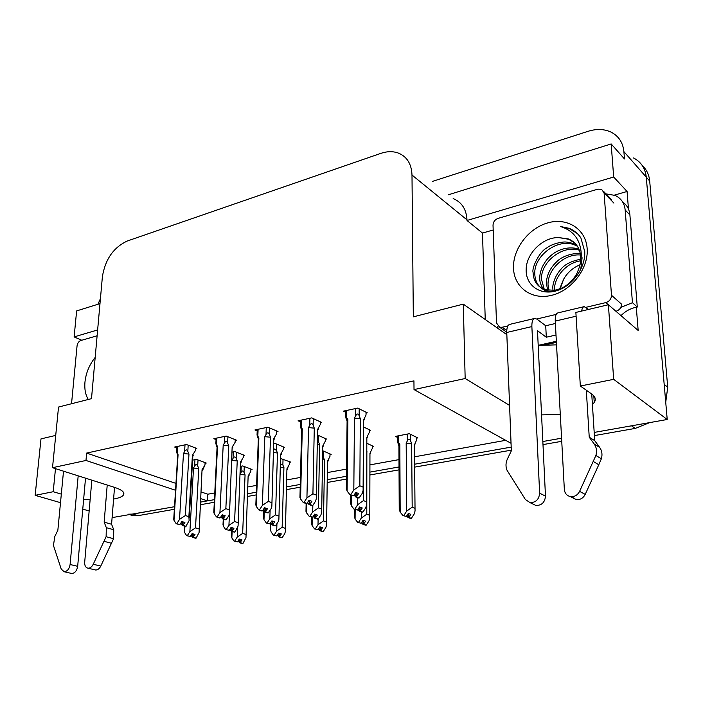 <?xml version="1.0" encoding="UTF-8"?>
<svg xmlns="http://www.w3.org/2000/svg" width="703" height="703" viewBox="0 0 703 703"><rect width="100%" height="100%" fill="white"/><g stroke="black" fill="none" stroke-linecap="round" stroke-linejoin="round"><path stroke-width="1.05" d="M83.639 499.244L90.125 499.859M113.596 499.06L114.229 498.945C119.202 497.988 122.287 496.661 123.491 494.974C124.967 492.381 121.979 489.842 114.527 487.364L52.514 467.697L85.977 460.465L175.539 490.263M556.539 344.848L538.208 345.428M541.556 414.884L560.291 414.419M592.409 404.506L594.246 402.468C596.206 399.471 595.362 396.659 591.741 394.023L580.335 386.026L613.675 379.339L667.217 419.498L594.193 432.424L631.496 425.825L635.222 428.417L594.395 435.579M511.037 443.294L414.023 389.576L465.166 378.522L509.578 405.403M561.574 438.197L542.839 441.519L561.574 438.197M201.278 491.995L207.789 494.209L214.784 492.944M248.018 486.933L256.577 485.378M286.859 479.903L300.453 477.442M327.475 472.557L346.561 469.103M369.989 464.868L398.996 459.621M414.542 456.809L505.668 440.324M207.789 494.209L207.438 500.879L200.733 502.074L214.45 499.64M174.362 509.288L138.008 515.668L132.753 514.104L174.52 506.714L112.111 517.619M432.415 181.409L588.112 131.294C596.513 128.675 604.141 128.939 610.986 132.085C618.64 135.987 622.946 142.498 623.895 151.628L646.268 177.112C645.284 168.245 641.039 161.866 633.544 157.973C641.039 161.866 645.284 168.245 646.268 177.112L667.217 419.498M485.246 319.531L482.478 233.071L493.19 229.995M614.36 195.135L627.076 191.48L628.473 209.081M636.303 307.22L638.157 330.463L608.385 304.742L575.871 312.431L580.335 386.026M99.993 303.626L76.627 310.919L74.123 336.904L97.638 329.935M74.123 336.904L81.794 340.252M482.478 233.071L467.012 220.478L613.675 177.015L627.076 191.48M467.012 220.478L466.994 219.863C466.361 209.222 461.757 202.13 453.163 198.589M613.675 177.015L611.171 143.948L448.532 194.749M623.895 151.628L624.484 158.966L611.171 143.948M97.928 304.267L100.432 298.643M613.675 379.339L608.385 304.742M60.502 502.68L35.15 495.343L40.994 438.892L55.722 435.412M82.761 509.121L89.158 510.976M35.15 495.343L53.217 491.722L61.319 494.13M200.917 498.708L207.438 500.879M506.845 334.672L463.286 304.135L413.329 316.842L411.993 175.029C411.527 163.799 406.879 156.444 398.047 152.955C392.731 151.136 386.949 151.286 380.701 153.412L127.392 240.971C113.534 247.368 105.204 259.31 102.383 276.789L91.495 398.663L58.534 407.046L52.514 467.697M414.023 389.576L413.935 380.859L86.636 453.084L85.977 460.465M463.286 304.135L465.166 378.522M86.636 453.084L175.961 483.4M235.197 440.473L236.472 440.201L226.225 436.062L213.844 438.698L216.058 439.577M276.718 431.791L278.001 431.528L267.94 427.196L254.952 429.955L257.201 430.904M320.278 422.688L321.57 422.415L311.728 417.881L298.09 420.781L300.374 421.809M366.026 413.127L367.326 412.854L357.748 408.091L343.407 411.141L345.718 412.266M195.575 448.751L196.849 448.488L186.427 444.524L174.608 447.046L176.796 447.855M243.343 455.658L244.574 455.412L234.802 451.59L232.298 452.091M283.397 447.67L284.627 447.424L275.04 443.435L273.915 443.663M325.331 439.313L326.57 439.067L317.589 435.069M369.286 430.552L370.525 430.306L363.486 426.941M205.056 463.286L206.278 463.049L196.357 459.375L192.596 460.14M289.566 462.337L290.743 462.108L280.761 458.576M329.988 454.63L331.175 454.41L322.8 450.808M372.282 446.581L373.478 446.352L366.887 443.321M416.589 438.145L417.784 437.916L409.295 433.698L395.429 436.387L397.564 437.424M250.883 469.701L252.052 469.472L242.728 465.931L240.628 466.335M53.217 491.722L55.484 468.637M132.753 514.104L128.095 514.201M511.186 447.117L414.612 464.208M399.032 466.968L369.963 472.117M346.482 476.274L327.352 479.657M300.278 484.446L286.657 486.863M256.323 492.232L247.746 493.752M642.261 165.504C646.593 169.511 649.071 174.687 649.686 181.014L646.268 177.112L664.177 384.356L667.727 387.221L665.732 402.301M649.686 181.014L667.727 387.221M649.73 422.591L635.222 428.417M561.75 441.308L542.988 444.604M511.309 450.157L414.638 467.126M399.04 469.859L369.945 474.964M346.456 479.086L327.308 482.451M300.207 487.205L286.578 489.596M256.217 494.921L247.641 496.423M214.318 502.276L200.592 504.684M138.008 515.668L133.35 515.765L129.607 514.658L133.35 515.765M239.705 542.734L242.43 543.56L239.53 542.76L239.855 539.236M246.068 535.299L248.133 476.054L245.98 537.619L242.948 543.481L240.048 542.681L241.999 539.886L239.266 539.052L237.482 541.828L234.037 541.108L237.482 541.828M240.189 539.333L240.048 542.681M242.948 543.481L240.224 542.654M250.909 469.042L250.813 471.441L248.133 476.054M237.64 527.725L237.236 537.092L242.649 533.401L245.066 474.912L240.277 474.481M245.066 474.912L244.011 472.381C243.168 470.509 242.157 470.544 240.997 472.495L240.303 473.822M231.524 535.431L231.849 537.918L232.131 531.538M238.159 540.774L239.53 542.76M234.037 541.108L231.849 537.918M245.778 534.377L242.649 533.401M237.236 537.092L234.732 541.002M192.701 537.373L195.601 538.226L192.525 537.4L192.894 533.849M199.213 530.08L202.051 469.692L199.081 532.487L196.111 538.146L193.035 537.32L195.003 534.473L192.095 533.612L190.293 536.442L186.673 535.686L190.293 536.442M193.22 533.946L193.035 537.32M196.111 538.146L193.211 537.294M205.091 462.609L204.968 465.035L202.534 470.404M204.968 465.035L202.051 469.692M193.51 468.075L189.889 531.609L195.504 527.865L198.782 468.514L193.51 468.075L194.599 466.045C195.689 464.208 196.717 464.173 197.684 465.931L198.018 459.99M198.782 468.514L197.684 465.931M184.362 530.071L184.564 532.461L184.924 526.31M191.084 535.203L192.525 537.4M186.673 535.686L184.564 532.461M198.835 528.876L195.504 527.865M189.889 531.609L187.358 535.581M182.499 525.493L185.548 526.415L182.323 525.528L182.718 521.811M195.619 448.022L195.478 450.535L192.402 455.324L188.879 516.643L189.133 520.554L185.891 526.362L182.842 525.44L184.898 522.478L181.831 521.538L179.959 524.482L179.256 524.605L176.172 523.673L174.001 520.343L178.061 454.7L177.165 453.022L177.578 446.414M183.052 521.916L182.842 525.44M186.075 526.327L183.026 525.413M189.283 517.935L192.807 456.537L192.402 455.324M185.003 444.832L184.608 451.467C185.838 449.41 186.91 449.375 187.824 451.361L188.184 445.192M184.608 451.467L183.474 453.576L188.966 454.05L187.824 451.361M183.474 453.576L179.511 519.412L185.372 515.545L188.966 454.05M179.959 524.482L176.172 523.673M177.674 455.755L178.061 454.7M177.033 453.286L176.541 451.924L177.165 453.022M173.826 517.918L174.001 520.343M180.785 523.19L182.323 525.528M188.879 516.643L185.372 515.545M179.511 519.412L176.875 523.559M278.986 536.855L281.657 537.716L278.801 536.89L279.091 533.217M285.444 529.008L286.938 468.796L285.374 531.433L284.75 533.674L282.193 537.637L279.337 536.802L281.349 533.946L278.66 533.076L276.833 535.914L273.405 535.159L276.833 535.914M279.442 533.322L279.337 536.802M282.193 537.637L279.522 536.776M289.583 461.643L289.513 464.103L286.938 468.796M276.929 523.665L276.701 531.055L282.149 527.285L283.924 467.6L280.497 467.187M283.924 467.6L282.87 465.008L280.594 463.998M270.629 529.289L271.068 531.916L273.405 535.159M277.43 534.992L278.801 536.89M285.225 528.305L282.149 527.285M276.701 531.055L274.126 535.053M320.076 530.712L322.686 531.6L319.883 530.739L320.146 526.907M326.64 522.434L327.501 461.203L326.596 524.956L325.876 527.461L323.248 531.521L320.436 530.651L322.51 527.725L319.883 526.819L318.002 529.728L314.593 528.937L318.002 529.728M320.506 527.03L320.436 530.651M323.248 531.521L320.63 530.624M329.997 453.901L329.962 456.44L327.501 461.203M318.108 519.086L318.002 524.728L323.477 520.888L324.558 459.964L322.642 459.657M324.558 459.964L322.703 456.062M311.526 522.883L312.106 525.633L312.281 517.197M318.512 528.937L319.883 530.739M314.593 528.937L312.106 525.633M326.491 521.951L323.477 520.888M318.002 524.728L315.357 528.823M363.108 524.271L365.657 525.203L362.906 524.297L363.135 520.282M369.787 515.545L369.954 453.259L369.778 518.155L368.952 520.958L366.245 525.115L363.495 524.21L365.63 521.213L363.064 520.264L361.131 523.243L357.757 522.417L361.131 523.243M363.513 520.431L363.495 524.21M366.245 525.115L363.697 524.183M372.291 445.807L372.282 448.426L369.954 453.259M361.316 511.916L361.272 518.102L366.781 514.192L366.852 451.915M367.08 451.959L366.852 451.458M354.347 516.187L355.094 519.051L355.173 509.587M361.553 522.593L362.906 524.297M357.757 522.417L355.094 519.051M369.708 515.299L366.781 514.192M361.272 518.102L358.548 522.303M222.728 518.858L225.733 519.816L222.543 518.893L222.913 515.018M235.233 439.7L235.118 442.292L232.148 447.152L229.503 513.585L228.967 515.527L226.094 519.763L223.088 518.796L225.206 515.765L222.192 514.789L220.259 517.803L219.521 517.926L216.489 516.951L214.16 513.559L217.517 446.51L216.55 444.797L216.893 438.048M223.264 515.132L223.088 518.796M226.278 519.728L223.282 518.77M229.626 510.835L232.148 447.152M224.67 436.396L224.345 443.171C225.61 441.062 226.7 441.027 227.623 443.066L227.921 436.748M224.345 443.171L223.185 445.333L228.774 445.816L227.623 443.066M223.185 445.333L219.934 512.584L225.848 508.647L228.774 445.816M220.259 517.803L216.489 516.951M217.051 447.714L217.517 446.51M216.313 444.99L215.847 443.69L216.55 444.797M213.879 510.984L214.16 513.559M220.997 516.652L222.543 518.893M229.292 509.789L225.848 508.647M219.934 512.584L217.227 516.828M264.934 511.898L267.878 512.9L264.732 511.933L265.075 507.882M276.745 430.983L276.657 433.654L273.81 438.593L271.85 506.265L271.226 508.497L268.256 512.839L265.312 511.837L267.491 508.717L264.53 507.698L262.544 510.791L261.771 510.923L258.792 509.903L256.296 506.45L258.871 437.925L257.834 436.176L258.098 429.287M265.444 508.014L265.312 511.837M268.458 512.803L265.514 511.802M271.947 503.383L273.81 438.593M266.261 427.547L266.015 434.472C267.307 432.319 268.414 432.283 269.346 434.366L269.565 427.89M266.015 434.472L264.82 436.686L270.497 437.196L269.346 434.366M264.82 436.686L262.36 505.422L268.309 501.397L270.497 437.196M262.544 510.791L258.792 509.903M258.317 439.287L258.871 437.925M257.483 436.326L257.043 435.052L257.834 436.176M255.883 503.726L256.296 506.45M263.186 509.798L264.732 511.933M271.692 502.592L268.309 501.397M262.36 505.422L259.565 509.772M309.258 504.587L312.141 505.633L309.048 504.622L309.355 500.378M320.296 421.826L320.243 424.586L317.528 429.603L316.332 498.568L315.594 501.116L312.747 505.536L309.654 504.517L311.904 501.318L309.012 500.255L306.965 503.427L306.148 503.559L305.972 511.362L306.57 512.865L306.789 503.453M309.742 500.518L309.654 504.517M312.747 505.536L309.865 504.482M316.394 495.545L317.528 429.603M309.9 418.267L309.742 425.341C311.069 423.136 312.194 423.101 313.134 425.236L313.274 418.593M309.742 425.341L308.52 427.609L314.294 428.145L313.134 425.236M308.52 427.609L306.93 497.891L312.914 493.787L314.294 428.145M306.965 503.427L304.056 502.355L303.239 502.496L306.148 503.559M301.613 430.464L302.281 428.909L301.156 427.134L301.332 420.095M301.613 430.315L300.243 426.027L301.156 427.134M299.988 496.116L300.559 498.972L302.281 428.909M307.501 502.592L309.048 504.622M303.239 502.496L300.559 498.972M316.227 495.044L312.914 493.787M306.93 497.891L304.056 502.355M355.867 496.898L358.679 497.996L355.648 496.933L355.911 492.46M366.035 412.213L366.017 415.069L363.46 420.166L363.108 490.457L362.256 493.357L359.092 497.926L356.289 496.828L358.618 493.541L355.797 492.416L353.688 495.677L352.827 495.817L349.989 494.701L347.106 491.107L347.88 419.436L346.676 417.626L346.755 410.429M356.324 492.627L356.289 496.828M359.312 497.891L356.509 496.793M363.126 487.311L363.46 420.166M355.762 408.513L355.7 415.745C357.054 413.478 358.205 413.452 359.154 415.649L359.198 408.821M355.7 415.745L354.444 418.074L360.305 418.628L359.154 415.649M354.444 418.074L353.82 489.973L359.839 485.782L360.305 418.628M353.688 495.677L349.989 494.701M347.089 421.202L346.974 420.359L347.88 419.436M347.089 421.132L345.621 416.633L346.676 417.626M346.359 488.137L347.106 491.107M354.11 495.017L355.648 496.933M363.064 487.1L359.839 485.782M353.82 489.973L350.85 494.56M583.859 306.71L557.98 312.879C556.003 313.415 555.098 316.157 555.256 321.095L564.342 489.42C564.764 493.313 566.776 495.703 570.37 496.59C574.421 497.021 577.497 495.281 579.597 491.362L595.889 455.474L601.364 458.804L598.78 464.753L585.221 494.385L579.597 491.362M556.011 335.015L546.301 337.22L537.496 330.726L545.475 496.125L539.632 493.172C539.025 499.49 535.809 502.636 529.983 502.61L525.361 499.49L507.012 470.21C505.527 466.564 505.668 462.785 507.452 458.892L511.336 450.851L506.758 332.466L531.872 326.579C531.758 321.684 532.716 318.969 534.755 318.415L536.934 319.127L545.721 325.753L546.301 337.22M555.388 323.494L545.721 325.753M605.995 193.887L615.028 195.408C621.048 198.184 624.422 203.035 625.16 209.969L632.454 302.703L637.278 307.053L629.897 214.925C629.361 209.327 626.944 205.021 622.656 201.989M504.719 333.187L506.793 333.301M497.829 326.166L497.909 328.406M620.995 315.638C625.626 310.946 631.048 308.09 637.278 307.053M620.811 307.387L632.454 302.703M588.604 309.417L584.149 306.64C582.857 306.895 582.04 308.362 581.68 311.051M534.447 318.485L509.816 324.355C507.707 324.927 506.687 327.633 506.758 332.466M539.632 493.172L531.872 326.579M532.549 503.849L535.897 505.466C541.688 505.501 544.887 502.39 545.475 496.125M589.237 437.204L594.72 440.667L599.685 447.433L594.22 444.015L589.237 437.204L586.302 390.218M591.741 394.023L594.72 440.667M571.53 496.713L576.056 499.561C580.08 500 583.139 498.269 585.221 494.385M599.685 447.433C602.005 450.772 602.559 454.56 601.364 458.804M594.22 444.015C596.539 447.372 597.102 451.194 595.889 455.474M593.279 461.467L598.78 464.753M91.838 480.167L84.685 562.295C84.571 565.73 85.687 567.699 88.042 568.2C90.125 568.244 91.856 566.926 93.235 564.254L106.118 536.697L113.578 538.718L100.775 566.091L93.235 564.254M63.516 471.186L57.857 530.264L54.808 536.503L53.446 545.44L61.223 569.052L64.131 571.732C67.295 571.442 69.281 569.035 70.098 564.509L78.182 475.834M85.52 478.163L77.673 566.319L70.098 564.509M70.977 573.314L71.741 573.49C74.896 573.209 76.873 570.81 77.673 566.319M104.158 522.162L111.575 524.262L113.754 529.746L106.32 527.672L104.158 522.162L107.216 485.044M114.527 487.364L111.575 524.262M94.782 569.808L95.599 570.001C97.682 570.045 99.413 568.745 100.775 566.091M113.754 529.746L113.578 538.718M106.32 527.672L106.118 536.697M104.035 541.31L111.505 543.296M560.168 288.757L563.621 279.232C567.4 272.597 572.857 267.764 580.001 264.741M587.163 248.73C588.648 268.414 571.627 290.594 551.627 295.33C531.635 300.357 514.113 287.378 513.506 268.3C512.61 249.293 528.348 228.308 547.769 222.886C567.163 217.183 585.977 228.958 587.163 248.73M526.16 269.477C525.58 285.216 540.036 295.611 556.135 290.893C572.207 286.42 585.564 268.133 584.755 251.612L580.88 237.878C577.954 233.431 574 230.233 569.035 228.299L560.546 226.515C574.052 230.804 580.986 240.531 581.337 255.707L580.414 262.149L580.687 256.481C579.861 247.851 575.722 241.99 568.27 238.897L558.718 237.588C542.373 237.122 526.16 254.003 526.16 269.477M576.812 245.356L573.551 243.704C569.456 242.368 566.179 241.806 563.718 242.017C556.442 242.79 550.616 244.89 546.231 248.326C539.702 251.481 531.538 267.852 533.076 272.43C533.454 281.165 537.461 286.929 545.115 289.724L554.667 290.304C563.296 288.01 563.455 287.096 565.95 285.664C570.898 282.07 574.579 277.913 577.005 273.195C579.237 267.984 580.37 264.302 580.414 262.149M577.418 246.243L575.159 245.171C558.182 237.438 533.797 255.707 534.772 273.81C535.132 282.492 539.139 288.248 546.802 291.086L551.011 291.903M580.731 269.592L582.102 257.746M579.404 250.233C562.321 244.539 540.633 262.254 541.459 279.276L544.298 289.443M578.982 249.161C571.381 246.56 560.493 247.843 552.101 254.574C547.646 258.511 546.67 259.126 542.329 266.771C540.51 271.358 539.667 275.075 539.799 277.922C539.473 282.58 541.547 287.263 546.038 291.991M580.546 254.996C564.008 253.414 547.54 269.715 548.024 284.636L548.929 290.506M580.353 253.721C571.46 252.737 561.275 256.876 556.627 261.815C550.018 268.107 546.609 275.277 546.398 283.309L547.699 290.339M580.59 260.822C566.17 262.781 554.14 277.14 554.465 289.9L554.474 290.339M580.713 259.231C571.179 261.103 564.553 264.495 560.853 269.39C555.106 275.752 552.356 284.17 552.866 288.59L552.98 290.524M563.621 279.232L559.65 288.959M574.702 242.948L568.674 239.266L558.718 237.588M507.891 325.884L502.153 327.246L499.596 327.203L496.494 322.932L493.023 225.162C493.225 221.884 494.912 219.617 498.102 218.369L597.866 189.16L601.548 189.274L604.097 192.938L611.487 295.26C611.373 298.916 609.492 301.359 605.837 302.598L586.047 307.299M556.196 314.399L536.776 319.013M611.487 295.26L621.487 304.1C621.39 307.686 619.554 310.076 615.969 311.297M577.33 233.563L569.307 228.554L560.546 226.515M88.288 399.48C85.476 394.849 84.369 389.075 84.949 382.168C85.942 372.985 89.351 364.734 95.186 357.405M71.539 403.733L77.058 345.841C77.506 343.161 78.736 341.403 80.766 340.551L97.119 335.77M408.232 517.522L410.71 518.498L408.021 517.549L408.197 513.621M414.445 445.869L415.051 511.011L414.111 514.148L411.325 518.401L408.636 517.461L410.842 514.376L408.355 513.392L406.352 516.441L403.012 515.58L406.352 516.441M408.601 513.489L408.636 517.461M411.325 518.401L408.847 517.426M416.58 437.319L416.607 440.025L414.436 444.937M406.185 443.083L406.659 511.16L412.186 507.162L411.642 443.584L406.185 443.083L407.362 440.895C408.628 438.76 409.708 438.725 410.578 440.79L410.526 434.313M411.642 443.584L410.578 440.79M399.234 509.183L400.174 512.153L399.831 444.287L398.926 444.999L398.926 445.939L397.555 441.862L398.636 442.556L398.601 435.772M399.831 444.287L398.636 442.556M406.677 515.94L408.021 517.549M403.012 515.58L400.174 512.153M415.034 508.331L412.186 507.162M406.659 511.16L403.847 515.457M231.559 531.275L234.415 532.162L231.375 531.301L231.726 527.61M238.176 523.55L240.452 462.17L238.071 526.081L234.943 532.074L231.902 531.222L233.941 528.305L231.067 527.408L229.222 530.299L225.619 529.517L229.222 530.299M232.06 527.716L231.902 531.222M234.943 532.074L232.087 531.187M243.379 454.946L243.273 457.433L240.452 462.17M229.459 513.796L228.932 525.334L234.582 521.521L237.236 460.94L231.92 460.483M237.236 460.94L236.138 458.294C235.162 456.493 234.117 456.528 233.001 458.409L231.92 460.421M223.053 523.691L223.361 526.231L223.686 519.253M229.925 529.192L231.375 531.301M225.619 529.517L223.361 526.231M237.869 522.575L234.582 521.521M228.932 525.334L226.331 529.403M272.246 524.886L275.049 525.809L272.052 524.921L272.369 521.064M278.968 516.723L280.638 454.296L278.889 519.359L278.265 521.6L275.602 525.73L272.606 524.833L274.697 521.846L271.885 520.905L269.978 523.867L266.393 523.05L269.978 523.867M272.729 521.187L272.606 524.833M275.602 525.73L272.799 524.798M283.423 446.923L283.344 449.489L280.638 454.296M270.11 510.229L269.829 518.761L275.514 514.877L277.483 453.013L273.625 452.556M277.483 453.013L276.376 450.307L274.346 448.997M263.555 517.03L263.985 519.702L264.284 511.301M270.602 522.909L272.052 524.921M266.393 523.05L263.985 519.702M278.731 515.976L275.514 514.877M269.829 518.761L267.149 522.935M314.891 518.19L317.633 519.165L314.689 518.225L314.97 514.201M321.728 509.552L322.721 446.054L321.684 512.311L320.955 514.842L318.213 519.069L315.278 518.137L317.431 515.079L314.68 514.095L312.712 517.127L309.153 516.274L312.712 517.127M315.348 514.332L315.278 518.137M318.213 519.069L315.471 518.102M325.348 438.523L325.296 441.168L322.721 446.054M312.835 505.395L312.703 511.881L318.424 507.909L319.637 444.709L317.404 444.349M319.637 444.709L318.529 441.932L318.652 435.544M305.998 510.062L305.972 511.362M313.239 516.318L314.689 518.225M309.153 516.274L306.57 512.865M321.57 509.06L318.424 507.909M312.703 511.881L309.944 516.151M359.646 511.169L362.317 512.179L359.435 511.204L359.672 506.968M366.597 502.03L366.843 437.407L366.588 504.895L365.745 507.751L362.924 512.092L360.041 511.107L362.273 507.97L359.593 506.942L357.572 510.053L354.04 509.157L357.572 510.053M360.077 507.127L360.041 511.107M362.924 512.092L360.252 511.072M369.295 429.709L369.277 432.442L366.843 437.407M357.757 497.759L357.704 504.649L363.46 500.598L363.433 435.913M363.838 436.001L363.442 435.104M350.525 502.759L351.272 505.677L351.368 495.246M357.994 509.403L359.435 511.204M354.04 509.157L351.272 505.677M366.527 501.801L363.46 500.598M357.704 504.649L354.866 509.025M411.993 175.029L466.994 219.863M241.261 466.212L240.997 472.495M244.011 472.381L244.257 466.511M194.959 459.665L194.599 466.045M282.87 465.008L283.045 459.006M323.494 457.301L323.608 451.15M300.656 427.837L300.673 427.266M346.034 418.382L346.043 417.784M625.16 209.969L629.897 214.925M556.345 341.289L538.199 345.366M555.256 321.095L576.1 316.201M502.153 327.246L506.766 330.507M605.837 302.598L608.332 304.751M604.097 192.938L613.895 203.105M407.318 434.085L407.362 440.895M233.291 451.888L233.001 458.409M236.138 458.294L236.41 452.214M276.376 450.307L276.578 444.076M594.246 402.468L593.824 395.868M123.491 494.974L123.666 492.698M248.528 476.652L249.082 475.333M231.709 531.406L231.472 536.679M184.59 526.213L184.291 531.398M192.93 456.115L193.184 455.544M177.631 455.219L176.646 452.047M177.718 455.043L173.738 519.332M176.541 451.924L176.875 446.563M287.263 469.34L287.94 467.688M270.831 523.225L270.585 530.537M327.765 461.686L328.582 459.63M311.649 517.153L311.499 524.113M370.165 453.663L370.841 451.888M354.409 509.297L354.338 517.373M232.605 447.89L232.965 447.046M216.999 447.108L215.909 443.725M217.086 446.915L213.809 512.408M215.847 443.69L216.129 438.215M274.188 439.261L274.671 438.11M258.247 438.61L257.061 435.052M258.353 438.408L255.83 505.132M257.043 435.052L257.263 429.463M317.835 430.192L318.45 428.663M301.525 429.709L300.243 426.027M301.64 429.489L299.953 497.496M300.269 426L300.409 420.289M363.688 420.658L364.462 418.68M346.974 420.359L345.621 416.633M347.106 420.122L346.342 489.464M345.674 416.492L345.735 410.649M542.057 345.568L556.407 342.352M576.056 499.561L570.37 496.59M535.897 505.466L529.983 502.61M95.599 570.001L88.042 568.2M71.741 573.49L64.131 571.732M545.115 289.724L546.802 291.086M573.551 243.704L575.159 245.171M499.596 327.203L506.749 332.247M603.815 191.629L611.364 199.467M414.436 445.623L415.042 443.98M397.582 441.466L397.555 435.974M398.821 445.21L397.546 441.862M398.926 444.999L399.234 510.316M240.874 462.829L241.331 461.766M223.273 519.122L222.992 525.027M280.989 454.903L281.569 453.505M263.783 510.615L263.511 518.357M323.002 446.581L323.714 444.806M367.063 437.855L367.783 435.974M350.595 494.938L350.507 504.016"/></g></svg>
